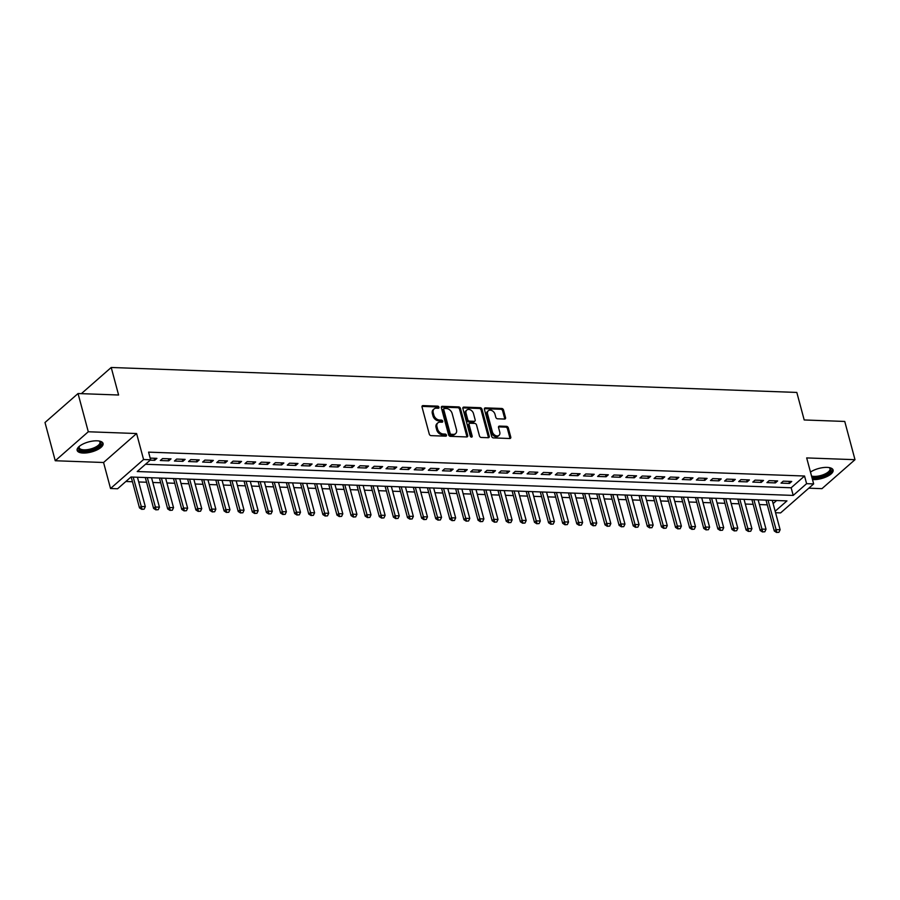 <?xml version="1.0" encoding="UTF-8"?>
<svg xmlns="http://www.w3.org/2000/svg" width="900" height="900" viewBox="0 0 900 900"><rect width="100%" height="100%" fill="white"/><g stroke="black" fill="none" stroke-linecap="round" stroke-linejoin="round"><path stroke-width="1.35" d="M438.975 407.239A1.181 0.855 48.7 0 0 437.726 406.147L423.011 405.608A1.688 1.215 48.7 0 0 422.032 407.059L429.277 434.081A1.688 1.215 48.7 0 0 431.066 435.634L445.77 436.174A1.181 0.855 48.7 0 0 445.207 434.07L443.306 434.002A5.4 3.904 48.7 0 1 437.591 429.041L436.984 426.78A5.4 3.904 48.7 0 1 437.85 422.887A5.4 3.904 48.7 0 1 440.123 422.145L442.035 422.213A1.181 0.855 48.7 0 0 441.473 420.109L439.56 420.041A5.4 3.904 48.7 0 1 433.845 415.08L433.238 412.819A5.4 3.904 48.7 0 1 434.115 408.926A5.4 3.904 48.7 0 1 436.387 408.184L438.289 408.251A1.181 0.855 48.7 0 0 438.975 407.239M438.12 408.24A1.181 0.855 48.7 0 0 436.838 406.935L422.123 406.395A1.688 1.215 48.7 0 0 421.999 406.395M445.601 436.162A1.181 0.855 48.7 0 0 444.319 434.858L442.418 434.79L443.306 434.002M441.866 422.201A1.181 0.855 48.7 0 0 440.572 420.896L438.671 420.829L439.56 420.041M812.486 479.576A13.41 5.22 165 0 0 813.173 479.61A13.41 5.22 165 0 0 827.01 476.527A13.41 5.22 165 0 0 833.096 470.036A13.41 5.22 165 0 0 827.111 467.392A13.41 5.22 165 0 0 810.472 472.072M97.065 440.82A13.41 5.22 165 0 0 83.239 443.902A13.41 5.22 165 0 0 77.153 450.394A13.41 5.22 165 0 0 83.138 453.037A13.41 5.22 165 0 0 96.964 449.944A13.41 5.22 165 0 0 103.061 443.452A13.41 5.22 165 0 0 97.065 440.82M504.574 419.062A1.688 1.215 48.7 0 0 505.553 417.611L503.527 410.029A1.688 1.215 48.7 0 0 501.739 408.476L485.392 407.88A1.688 1.215 48.7 0 0 484.414 409.331L491.659 436.354A1.688 1.215 48.7 0 0 493.436 437.906L509.782 438.502A1.688 1.215 48.7 0 0 510.761 437.051L508.309 427.894A1.688 1.215 48.7 0 0 506.52 426.341L499.534 426.094A1.688 1.215 48.7 0 0 498.544 427.545L499.759 432.079A4.511 3.262 48.7 0 1 499.039 435.341A4.511 3.262 48.7 0 1 495.281 435.431A4.511 3.262 48.7 0 1 492.356 431.809L487.586 414.022A4.511 3.262 48.7 0 1 488.317 410.76A4.511 3.262 48.7 0 1 492.075 410.67A4.511 3.262 48.7 0 1 495 414.293L495.787 417.251A1.688 1.215 48.7 0 0 497.576 418.804L504.574 419.062M145.519 464.265L791.156 487.766L804.544 476.021L806.602 483.671L813.656 483.919L780.615 512.899L775.564 512.719M78.041 393.536L88.29 431.764L55.249 460.744L45 422.505L78.041 393.536L118.597 395.01L111.218 367.481L796.815 392.434L804.195 419.963L844.751 421.447L855 459.686L806.681 457.92L813.656 483.919M55.249 460.744L103.567 462.499L136.597 433.53L88.29 431.764M136.597 433.53L143.572 459.529L150.626 459.787L137.227 471.532L793.204 495.416L806.602 483.671M804.544 476.021L148.579 452.137L150.626 459.787M460.463 408.465A1.688 1.215 48.7 0 0 458.674 406.912L442.327 406.316A1.688 1.215 48.7 0 0 441.349 407.767L448.594 434.79A1.688 1.215 48.7 0 0 450.382 436.343L466.718 436.939A1.688 1.215 48.7 0 0 467.696 435.488L460.463 408.465L459.562 409.241A1.688 1.215 48.7 0 0 457.774 407.689L441.439 407.093A1.688 1.215 48.7 0 0 441.315 407.104M463.86 407.104L480.206 407.689A1.688 1.215 48.7 0 1 481.995 409.241L489.229 436.264A1.688 1.215 48.7 0 1 488.25 437.715L481.252 437.468A1.688 1.215 48.7 0 1 479.464 435.915L476.527 424.957A1.688 1.215 48.7 0 0 474.75 423.405L470.104 423.236A1.688 1.215 48.7 0 0 469.125 424.688L472.185 436.095A1.181 0.855 48.7 0 1 470.239 436.027L462.881 408.555A1.688 1.215 48.7 0 1 463.86 407.104L462.971 407.88L479.306 408.476L480.206 407.689M808.796 488.183L821.959 488.655L855 459.686M150.21 460.147L154.676 460.316L156.915 458.359L150.176 458.111M171.023 458.865L162.551 458.561L160.324 460.519L168.784 460.822L171.023 458.865M185.13 459.382L176.659 459.079L174.431 461.036L182.891 461.34L185.13 459.382M199.237 459.9L190.766 459.585L188.539 461.543L196.999 461.858L199.237 459.9M213.345 460.406L204.874 460.103L202.646 462.06L211.106 462.364L213.345 460.406M227.441 460.924L218.981 460.62L216.754 462.577L225.214 462.881L227.441 460.924M241.549 461.441L233.089 461.126L230.861 463.084L239.321 463.399L241.549 461.441M255.656 461.947L247.196 461.644L244.969 463.601L253.429 463.905L255.656 461.947M269.764 462.465L261.304 462.161L259.076 464.119L267.536 464.423L269.764 462.465M283.871 462.983L275.411 462.668L273.173 464.625L281.644 464.94L283.871 462.983M297.979 463.489L289.519 463.185L287.28 465.142L295.751 465.446L297.979 463.489M312.086 464.006L303.626 463.702L301.387 465.66L309.859 465.964L312.086 464.006M326.194 464.524L317.734 464.209L315.495 466.166L323.966 466.481L326.194 464.524M340.301 465.03L331.841 464.726L329.603 466.684L338.074 466.988L340.301 465.03M354.409 465.548L345.949 465.233L343.71 467.201L352.181 467.505L354.409 465.548M368.516 466.065L360.056 465.75L357.817 467.707L366.289 468.022L368.516 466.065M382.624 466.571L374.164 466.267L371.925 468.225L380.396 468.529L382.624 466.571M396.731 467.089L388.271 466.774L386.032 468.731L394.493 469.046L396.731 467.089M410.839 467.595L402.379 467.291L400.14 469.249L408.6 469.553L410.839 467.595M424.946 468.113L416.475 467.809L414.248 469.766L422.707 470.07L424.946 468.113M439.054 468.63L430.582 468.315L428.355 470.272L436.815 470.588L439.054 468.63M453.161 469.136L444.69 468.832L442.463 470.79L450.923 471.094L453.161 469.136M467.269 469.654L458.798 469.35L456.57 471.308L465.03 471.611L467.269 469.654M481.376 470.171L472.905 469.856L470.678 471.814L479.137 472.129L481.376 470.171M495.484 470.678L487.012 470.374L484.785 472.331L493.245 472.635L495.484 470.678M509.591 471.195L501.12 470.891L498.892 472.849L507.353 473.152L509.591 471.195M523.699 471.713L515.227 471.397L513 473.355L521.46 473.67L523.699 471.713M537.795 472.219L529.335 471.915L527.108 473.873L535.567 474.176L537.795 472.219M551.903 472.736L543.442 472.433L541.215 474.39L549.675 474.694L551.903 472.736M566.01 473.254L557.55 472.939L555.322 474.896L563.783 475.211L566.01 473.254M580.117 473.76L571.658 473.456L569.43 475.414L577.89 475.718L580.117 473.76M594.225 474.277L585.765 473.974L583.526 475.931L591.998 476.235L594.225 474.277M608.332 474.795L599.873 474.48L597.634 476.438L606.105 476.752L608.332 474.795M622.44 475.301L613.98 474.998L611.741 476.955L620.212 477.259L622.44 475.301M636.548 475.819L628.087 475.504L625.849 477.461L634.32 477.776L636.548 475.819M650.655 476.325L642.195 476.021L639.956 477.979L648.428 478.294L650.655 476.325M664.762 476.843L656.303 476.539L654.064 478.496L662.535 478.8L664.762 476.843M678.87 477.36L670.41 477.045L668.171 479.002L676.643 479.317L678.87 477.36M692.977 477.866L684.518 477.562L682.279 479.52L690.75 479.824L692.977 477.866M707.085 478.384L698.625 478.08L696.386 480.037L704.846 480.341L707.085 478.384M721.192 478.901L712.732 478.586L710.494 480.544L718.954 480.859L721.192 478.901M735.3 479.407L726.829 479.104L724.601 481.061L733.061 481.365L735.3 479.407M749.408 479.925L740.936 479.621L738.709 481.579L747.169 481.882L749.408 479.925M763.515 480.442L755.044 480.127L752.816 482.085L761.276 482.4L763.515 480.442M777.623 480.949L769.151 480.645L766.924 482.603L775.384 482.906L777.623 480.949M781.031 483.12L789.491 483.424L791.73 481.466L783.259 481.162L781.031 483.12M125.876 481.489L132.457 481.736M138.701 481.961L146.565 482.243M152.809 482.468L160.672 482.76M166.916 482.985L174.78 483.277M181.024 483.502L188.888 483.784M195.131 484.009L202.995 484.301M209.239 484.526L217.102 484.808M223.335 485.044L231.21 485.325M237.442 485.55L245.317 485.843M251.55 486.067L259.425 486.349M265.657 486.585L273.532 486.866M279.765 487.091L287.64 487.384M293.873 487.609L301.748 487.89M307.98 488.126L315.855 488.407M322.088 488.632L329.963 488.925M336.195 489.15L344.07 489.431M350.303 489.668L358.178 489.949M364.41 490.174L372.285 490.466M378.517 490.691L386.392 490.973M392.625 491.197L400.5 491.49M406.733 491.715L414.596 492.007M420.84 492.233L428.704 492.514M434.947 492.739L442.811 493.031M449.055 493.256L456.919 493.549M463.162 493.774L471.026 494.055M477.27 494.28L485.134 494.572M491.377 494.798L499.241 495.079M505.485 495.315L513.349 495.596M519.592 495.821L527.456 496.114M533.689 496.339L541.564 496.62M547.796 496.856L555.671 497.137M561.904 497.363L569.779 497.655M576.011 497.88L583.886 498.161M590.119 498.397L597.994 498.679M604.226 498.904L612.101 499.196M618.334 499.421L626.209 499.702M632.441 499.928L640.316 500.22M646.549 500.445L654.424 500.738M660.656 500.963L668.531 501.244M674.764 501.469L682.639 501.761M688.871 501.986L696.746 502.279M702.979 502.504L710.854 502.785M717.086 503.01L724.95 503.303M731.194 503.527L739.058 503.82M745.301 504.045L753.165 504.326M759.409 504.551L767.273 504.844M773.111 503.584L776.61 500.524M111.218 367.481L81.371 393.649M775.17 511.234L786.949 500.895L130.972 477.011L117.585 488.767L110.531 488.509L143.572 459.529M103.567 462.499L110.531 488.509M791.156 487.766L793.204 495.416M154.676 460.316L154.125 458.257M168.784 460.822L168.232 458.764M182.891 461.34L182.34 459.281M196.999 461.858L196.447 459.799M211.106 462.364L210.555 460.305M225.214 462.881L224.662 460.822M239.321 463.399L238.77 461.34M253.429 463.905L252.877 461.846M267.536 464.423L266.985 462.364M281.644 464.94L281.093 462.881M295.751 465.446L295.2 463.387M309.859 465.964L309.308 463.905M323.966 466.481L323.415 464.423M338.074 466.988L337.522 464.929M352.181 467.505L351.63 465.446M366.289 468.022L365.738 465.964M380.396 468.529L379.834 466.47M394.493 469.046L393.941 466.988M408.6 469.553L408.049 467.494M422.707 470.07L422.156 468.011M436.815 470.588L436.264 468.529M450.923 471.094L450.371 469.035M465.03 471.611L464.479 469.553M479.137 472.129L478.586 470.07M493.245 472.635L492.694 470.576M507.353 473.152L506.801 471.094M521.46 473.67L520.909 471.611M535.567 474.176L535.016 472.118M549.675 474.694L549.124 472.635M563.783 475.211L563.231 473.152M577.89 475.718L577.339 473.659M591.998 476.235L591.446 474.176M606.105 476.752L605.554 474.694M620.212 477.259L619.661 475.2M634.32 477.776L633.769 475.718M648.428 478.294L647.876 476.224M662.535 478.8L661.984 476.741M676.643 479.317L676.091 477.259M690.75 479.824L690.188 477.765M704.846 480.341L704.295 478.282M718.954 480.859L718.403 478.8M733.061 481.365L732.51 479.306M747.169 481.882L746.617 479.824M761.276 482.4L760.725 480.341M775.384 482.906L774.832 480.848M789.491 483.424L788.94 481.365M434.115 408.926L433.226 409.702A5.4 3.904 48.7 0 0 432.349 413.606L433.238 412.819M438.671 420.829A5.4 3.904 48.7 0 1 432.956 415.856L432.349 413.606M437.85 422.887L436.961 423.675A5.4 3.904 48.7 0 0 436.095 427.567L436.984 426.78M442.418 434.79A5.4 3.904 48.7 0 1 436.691 429.817L436.095 427.567M466.841 436.939A1.688 1.215 48.7 0 0 466.808 436.264L459.562 409.241M444.42 408.476A1.181 0.855 48.7 0 0 443.734 409.489L450.09 433.204A1.181 0.855 48.7 0 0 451.339 434.295L453.341 434.363A5.4 3.904 48.7 0 0 455.614 433.62A5.4 3.904 48.7 0 0 456.491 429.728L452.149 413.505A5.4 3.904 48.7 0 0 446.423 408.544L444.42 408.476M443.925 408.634L443.025 409.421A1.181 0.855 48.7 0 0 442.834 410.276L443.734 409.489M455.614 433.62L454.725 434.407A5.4 3.904 48.7 0 1 452.452 435.15L450.439 435.082A1.181 0.855 48.7 0 1 449.19 433.991L442.834 410.276M488.374 437.715A1.688 1.215 48.7 0 0 488.34 437.051L481.095 410.029A1.688 1.215 48.7 0 0 479.306 408.476M469.395 423.461L468.506 424.249A1.688 1.215 48.7 0 0 468.236 425.464L471.285 436.882L472.185 436.095M473.49 413.584A4.511 3.262 48.7 0 0 470.565 409.961A4.511 3.262 48.7 0 0 466.808 410.051A4.511 3.262 48.7 0 0 466.076 413.314L467.752 419.58A1.688 1.215 48.7 0 0 469.541 421.132L474.188 421.301A1.688 1.215 48.7 0 0 475.166 419.85L473.49 413.584M466.808 410.051L465.907 410.839A4.511 3.262 48.7 0 0 465.188 414.09L466.076 413.314M474.896 421.065L473.996 421.853A1.688 1.215 48.7 0 1 473.287 422.089L468.652 421.92A1.688 1.215 48.7 0 1 466.864 420.368L465.188 414.09M488.317 410.76L487.429 411.548A4.511 3.262 48.7 0 0 486.697 414.799L487.586 414.022M499.039 435.341L498.139 436.118A4.511 3.262 48.7 0 1 494.392 436.219A4.511 3.262 48.7 0 1 491.468 432.596L486.697 414.799M509.906 438.502A1.688 1.215 48.7 0 0 509.873 437.839L507.42 428.681A1.688 1.215 48.7 0 0 505.631 427.129L498.634 426.87A1.688 1.215 48.7 0 0 498.51 426.87M504.697 419.062A1.688 1.215 48.7 0 0 504.664 418.399L502.627 410.816A1.688 1.215 48.7 0 0 500.839 409.264L484.504 408.668A1.688 1.215 48.7 0 0 484.38 408.668M131.197 477.022L139.477 507.892L141.075 506.486L145.316 506.644L137.441 477.248M141.739 509.332L144.112 509.175L141.739 509.332L139.477 507.892M133.2 477.101L141.998 509.108M145.316 506.644L144.112 509.175M99.203 441.034A11.599 4.522 -15 0 1 99.439 441.135A11.599 4.522 -15 0 1 97.65 447.255A11.599 4.522 -15 0 1 83.745 450.99A11.599 4.522 -15 0 1 79.121 446.58A11.599 4.522 -15 0 1 79.279 446.377M79.391 446.276A10.744 4.185 165 0 0 79.189 447.716A10.744 4.185 165 0 0 83.992 449.831A10.744 4.185 165 0 0 95.074 447.356A10.744 4.185 165 0 0 99.945 442.159A10.744 4.185 165 0 0 99.056 441.011M77.096 449.618A13.32 5.186 165 0 0 82.856 451.766A13.32 5.186 165 0 0 96.064 448.954A13.32 5.186 165 0 0 102.712 442.744M829.249 467.606A11.599 4.522 -15 0 1 829.474 467.707A11.599 4.522 -15 0 1 831.071 469.935A11.599 4.522 -15 0 1 823.95 475.673A11.599 4.522 -15 0 1 811.89 477.371M811.541 476.055A10.744 4.185 165 0 0 822.926 474.851A10.744 4.185 165 0 0 830.036 469.339A10.744 4.185 165 0 0 829.991 468.731A10.744 4.185 165 0 0 829.091 467.584M812.149 478.305A13.32 5.186 165 0 0 825.413 475.83A13.32 5.186 165 0 0 832.736 469.586A13.32 5.186 165 0 0 832.748 469.327M145.305 477.54L153.585 508.41L155.183 507.004L159.424 507.15L151.549 477.765M155.835 509.85L158.22 509.692L155.835 509.85L153.585 508.41M147.308 477.608L156.105 509.614M159.424 507.15L158.22 509.692M159.412 478.046L167.692 508.928L169.29 507.51L173.531 507.668L165.656 478.282M169.942 510.368L172.328 510.21L169.942 510.368L167.692 508.928M161.415 478.125L170.213 510.131M173.531 507.668L172.328 510.21M173.52 478.564L181.789 509.434L183.398 508.027L187.639 508.185L179.764 478.789M184.05 510.874L186.435 510.716L184.05 510.874L181.789 509.434M175.523 478.642L184.32 510.637M187.639 508.185L186.435 510.716M187.627 479.081L195.896 509.951L197.505 508.545L201.735 508.691L193.86 479.306M198.157 511.391L200.542 511.234L198.157 511.391L195.896 509.951M189.63 479.149L198.428 511.155M201.735 508.691L200.542 511.234M201.735 479.588L210.004 510.469L211.612 509.051L215.843 509.209L207.968 479.824M212.265 511.909L214.65 511.751L212.265 511.909L210.004 510.469M203.737 479.666L212.535 511.673M215.843 509.209L214.65 511.751M215.843 480.105L224.111 510.975L225.72 509.569L229.95 509.726L222.075 480.33M226.373 512.415L228.757 512.257L226.373 512.415L224.111 510.975M217.845 480.184L226.643 512.179M229.95 509.726L228.757 512.257M229.95 480.623L238.219 511.493L239.828 510.086L244.058 510.233L236.183 480.848M240.48 512.933L242.865 512.775L240.48 512.933L238.219 511.493M231.953 480.69L240.75 512.696M244.058 510.233L242.865 512.775M244.058 481.129L252.326 512.01L253.935 510.593L258.165 510.75L250.29 481.365M254.588 513.45L256.972 513.293L254.588 513.45L252.326 512.01M246.06 481.207L254.857 513.214M258.165 510.75L256.972 513.293M258.165 481.646L266.434 512.516L268.043 511.11L272.273 511.267L264.398 481.871M268.695 513.956L271.08 513.799L268.695 513.956L266.434 512.516M260.168 481.714L268.965 513.72M272.273 511.267L271.08 513.799M272.273 482.164L280.541 513.034L282.15 511.627L286.38 511.774L278.505 482.389M282.803 514.474L285.188 514.316L282.803 514.474L280.541 513.034M274.275 482.231L283.072 514.238M286.38 511.774L285.188 514.316M286.38 482.67L294.649 513.551L296.257 512.134L300.488 512.291L292.613 482.895M296.91 514.991L299.295 514.834L296.91 514.991L294.649 513.551M288.382 482.749L297.18 514.755M300.488 512.291L299.295 514.834M300.488 483.188L308.756 514.058L310.365 512.651L314.595 512.809L306.72 483.412M311.017 515.498L313.402 515.34L311.017 515.498L308.756 514.058M302.49 483.255L311.287 515.261M314.595 512.809L313.402 515.34M314.595 483.705L322.864 514.575L324.473 513.169L328.702 513.315L320.827 483.93M325.125 516.015L327.51 515.858L325.125 516.015L322.864 514.575M316.598 483.772L325.395 515.779M328.702 513.315L327.51 515.858M328.702 484.211L336.971 515.092L338.58 513.675L342.81 513.832L334.935 484.436M339.233 516.533L341.618 516.364L339.233 516.533L336.971 515.092M330.705 484.29L339.502 516.296M342.81 513.832L341.618 516.364M342.81 484.729L351.079 515.599L352.688 514.192L356.918 514.35L349.043 484.954M353.34 517.039L355.725 516.881L353.34 517.039L351.079 515.599M344.812 484.796L353.61 516.803M356.918 514.35L355.725 516.881M356.918 485.246L365.186 516.116L366.795 514.71L371.025 514.856L363.15 485.471M367.447 517.556L369.832 517.399L367.447 517.556L365.186 516.116M358.92 485.314L367.718 517.32M371.025 514.856L369.832 517.399M371.014 485.752L379.294 516.623L380.902 515.216L385.132 515.374L377.257 485.978M381.555 518.062L383.94 517.905L381.555 518.062L379.294 516.623M373.027 485.831L381.825 517.837M385.132 515.374L383.94 517.905M385.121 486.27L393.401 517.14L395.01 515.734L399.24 515.891L391.365 486.495M395.662 518.58L398.048 518.423L395.662 518.58L393.401 517.14M387.135 486.338L395.933 518.344M399.24 515.891L398.048 518.423M399.229 486.776L407.509 517.658L409.118 516.24L413.348 516.398L405.473 487.012M409.77 519.097L412.155 518.94L409.77 519.097L407.509 517.658M401.243 486.855L410.029 518.861M413.348 516.398L412.155 518.94M413.336 487.294L421.616 518.164L423.225 516.757L427.455 516.915L419.58 487.519M423.877 519.604L426.262 519.446L423.877 519.604L421.616 518.164M415.35 487.373L424.136 519.379M427.455 516.915L426.262 519.446M427.444 487.811L435.724 518.681L437.332 517.275L441.562 517.421L433.688 488.036M437.985 520.121L440.359 519.964L437.985 520.121L435.724 518.681M429.446 487.879L438.244 519.885M441.562 517.421L440.359 519.964M441.551 488.317L449.831 519.199L451.429 517.781L455.67 517.939L447.795 488.554M452.093 520.639L454.466 520.481L452.093 520.639L449.831 519.199M443.554 488.396L452.351 520.403M455.67 517.939L454.466 520.481M455.659 488.835L463.939 519.705L465.536 518.299L469.777 518.456L461.902 489.06M466.189 521.145L468.574 520.988L466.189 521.145L463.939 519.705M457.661 488.914L466.459 520.909M469.777 518.456L468.574 520.988M469.766 489.353L478.046 520.222L479.644 518.816L483.885 518.962L476.01 489.577M480.296 521.663L482.681 521.505L480.296 521.663L478.046 520.222M471.769 489.42L480.566 521.426M483.885 518.962L482.681 521.505M483.874 489.859L492.142 520.74L493.751 519.322L497.993 519.48L490.106 490.095M494.404 522.18L496.789 522.023L494.404 522.18L492.142 520.74M485.876 489.938L494.674 521.944M497.993 519.48L496.789 522.023M497.981 490.376L506.25 521.246L507.859 519.84L512.089 519.998L504.214 490.601M508.511 522.686L510.896 522.529L508.511 522.686L506.25 521.246M499.984 490.455L508.781 522.45M512.089 519.998L510.896 522.529M512.089 490.894L520.358 521.764L521.966 520.358L526.196 520.504L518.321 491.119M522.619 523.204L525.004 523.046L522.619 523.204L520.358 521.764M514.091 490.961L522.889 522.967M526.196 520.504L525.004 523.046M526.196 491.4L534.465 522.281L536.074 520.864L540.304 521.021L532.429 491.625M536.726 523.721L539.111 523.564L536.726 523.721L534.465 522.281M528.199 491.479L536.996 523.485M540.304 521.021L539.111 523.564M540.304 491.918L548.572 522.788L550.181 521.381L554.411 521.539L546.536 492.142M550.834 524.227L553.219 524.07L550.834 524.227L548.572 522.788M542.306 491.985L551.104 523.991M554.411 521.539L553.219 524.07M554.411 492.435L562.68 523.305L564.289 521.899L568.519 522.045L560.644 492.66M564.941 524.745L567.326 524.587L564.941 524.745L562.68 523.305M556.414 492.502L565.211 524.509M568.519 522.045L567.326 524.587M568.519 492.941L576.788 523.822L578.396 522.405L582.626 522.562L574.751 493.166M579.049 525.262L581.434 525.105L579.049 525.262L576.788 523.822M570.521 493.02L579.319 525.026M582.626 522.562L581.434 525.105M582.626 493.459L590.895 524.329L592.504 522.923L596.734 523.08L588.859 493.684M593.156 525.769L595.541 525.611L593.156 525.769L590.895 524.329M584.629 493.526L593.426 525.533M596.734 523.08L595.541 525.611M596.734 493.976L605.002 524.846L606.611 523.44L610.841 523.586L602.966 494.201M607.264 526.286L609.649 526.129L607.264 526.286L605.002 524.846M598.736 494.044L607.534 526.05M610.841 523.586L609.649 526.129M610.841 494.483L619.11 525.364L620.719 523.946L624.949 524.104L617.074 494.707M621.371 526.793L623.756 526.635L621.371 526.793L619.11 525.364M612.844 494.561L621.641 526.567M624.949 524.104L623.756 526.635M624.949 495L633.217 525.87L634.826 524.464L639.056 524.621L631.181 495.225M635.479 527.31L637.864 527.153L635.479 527.31L633.217 525.87M626.951 495.067L635.749 527.074M639.056 524.621L637.864 527.153M639.056 495.517L647.325 526.387L648.934 524.981L653.164 525.127L645.289 495.743M649.586 527.827L651.971 527.67L649.586 527.827L647.325 526.387M641.059 495.585L649.856 527.591M653.164 525.127L651.971 527.67M653.164 496.024L661.433 526.894L663.041 525.488L667.271 525.645L659.396 496.249M663.694 528.334L666.079 528.176L663.694 528.334L661.433 526.894M655.166 496.103L663.964 528.109M667.271 525.645L666.079 528.176M667.271 496.541L675.54 527.411L677.149 526.005L681.379 526.163L673.504 496.766M677.801 528.851L680.186 528.694L677.801 528.851L675.54 527.411M669.274 496.609L678.071 528.615M681.379 526.163L680.186 528.694M681.367 497.048L689.648 527.929L691.256 526.511L695.486 526.669L687.611 497.284M691.909 529.369L694.294 529.211L691.909 529.369L689.648 527.929M683.381 497.126L692.179 529.132M695.486 526.669L694.294 529.211M695.475 497.565L703.755 528.435L705.364 527.029L709.594 527.186L701.719 497.79M706.016 529.875L708.401 529.717L706.016 529.875L703.755 528.435M697.489 497.644L706.286 529.65M709.594 527.186L708.401 529.717M709.582 498.082L717.863 528.952L719.471 527.546L723.701 527.692L715.826 498.308M720.124 530.392L722.509 530.235L720.124 530.392L717.863 528.952M711.596 498.15L720.383 530.156M723.701 527.692L722.509 530.235M723.69 498.589L731.97 529.47L733.579 528.053L737.809 528.21L729.934 498.825M734.231 530.91L736.616 530.752L734.231 530.91L731.97 529.47M725.704 498.668L734.49 530.674M737.809 528.21L736.616 530.752M737.798 499.106L746.077 529.976L747.686 528.57L751.916 528.727L744.041 499.331M748.339 531.416L750.712 531.259L748.339 531.416L746.077 529.976M739.8 499.185L748.597 531.18M751.916 528.727L750.712 531.259M751.905 499.624L760.185 530.494L761.783 529.087L766.024 529.234L758.149 499.849M762.446 531.934L764.82 531.776L762.446 531.934L760.185 530.494M753.908 499.691L762.705 531.697M766.024 529.234L764.82 531.776M766.012 500.13L774.293 531.011L775.89 529.594L780.131 529.751L772.256 500.366M776.543 532.451L778.928 532.294L776.543 532.451L774.293 531.011M768.015 500.209L776.812 532.215M780.131 529.751L778.928 532.294M436.838 406.935L437.726 406.147M444.319 434.858L445.207 434.07M440.572 420.896L441.473 420.109M432.956 415.856L433.845 415.08M436.691 429.817L437.591 429.041M422.123 406.395L423.011 405.608M466.808 436.264L467.696 435.488M441.439 407.093L442.327 406.316M457.774 407.689L458.674 406.912M449.19 433.991L450.09 433.204M450.439 435.082L451.339 434.295M452.452 435.15L453.341 434.363M481.095 410.029L481.995 409.241M488.34 437.051L489.229 436.264M468.236 425.464L469.125 424.688M466.864 420.368L467.752 419.58M468.652 421.92L469.541 421.132M473.287 422.089L474.188 421.301M491.468 432.596L492.356 431.809M498.634 426.87L499.534 426.094M505.631 427.129L506.52 426.341M507.42 428.681L508.309 427.894M509.873 437.839L510.761 437.051M484.504 408.668L485.392 407.88M500.839 409.264L501.739 408.476M502.627 410.816L503.527 410.029M504.664 418.399L505.553 417.611"/></g></svg>
